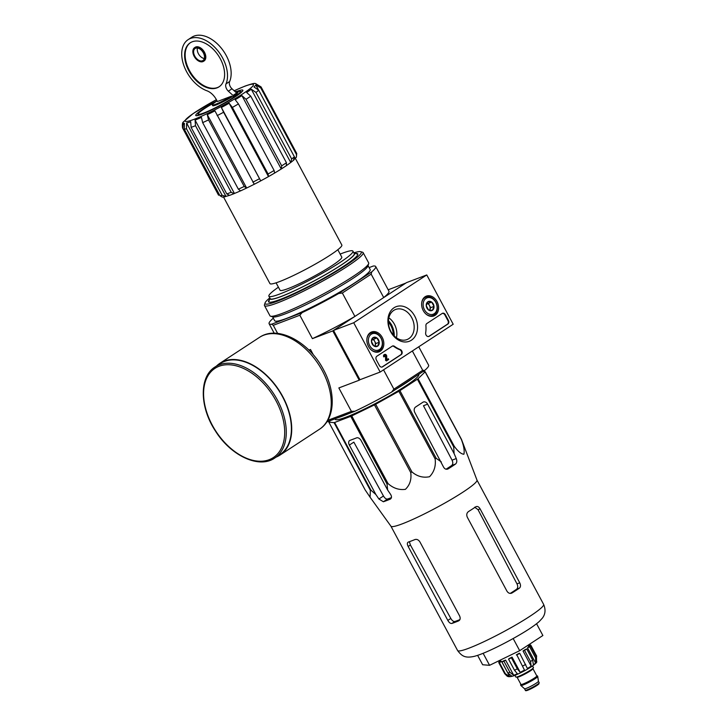 <?xml version="1.0" encoding="UTF-8"?>
<svg xmlns="http://www.w3.org/2000/svg" width="727" height="727" viewBox="0 0 727 727"><rect width="100%" height="100%" fill="white"/><g stroke="black" fill="none" stroke-linecap="round" stroke-linejoin="round"><path stroke-width="1.09" d="M203.351 52.853A7.17 4.526 -123.2 0 0 195.127 48.482A7.17 4.526 -123.2 0 0 195.272 56.96A7.17 4.526 -123.2 0 0 202.987 60.486A7.17 4.526 -123.2 0 0 203.351 52.853M203.942 52.626A8.161 5.153 -123.2 0 0 194.591 47.655A8.161 5.153 -123.2 0 0 194.745 57.306A8.161 5.153 -123.2 0 0 203.524 61.304A8.161 5.153 -123.2 0 0 203.942 52.626M237.756 91.684A23.909 2.554 151.8 0 1 240.137 91.366A23.909 2.554 151.8 0 1 220.517 105.088A23.909 2.554 151.8 0 1 198.226 113.83A23.909 2.554 151.8 0 1 215.328 102.107M188.12 39.649L191.774 37.259A30.107 19.002 -123.2 0 1 220.508 47.182A30.107 19.002 -123.2 0 1 229.677 81.488A5.625 3.553 -123.2 0 0 232.004 88.785L236.657 93.056A1.409 0.891 -123.2 0 1 237.211 93.883L233.558 96.273A1.409 0.891 -123.2 0 0 233.003 95.446L228.351 91.175A5.625 3.553 -123.2 0 1 226.033 83.878A30.107 19.002 -123.2 0 0 216.864 49.572A30.107 19.002 -123.2 0 0 188.12 39.649A30.107 19.002 -123.2 0 0 184.013 65.939A30.107 19.002 -123.2 0 0 206.922 90.784A14.067 8.878 -123.2 0 1 216.419 99.708L217.391 101.526L231.531 96.155L231.931 96.891L233.558 96.273M231.931 96.891A14.349 1.536 151.8 0 1 212.693 105.679L212.293 104.933A14.349 1.536 -28.2 0 0 231.531 96.155M236.411 92.829A14.349 1.536 -28.2 0 0 237.584 91.375L237.983 92.111A14.349 1.536 151.8 0 1 236.975 93.429M237.584 91.375A14.349 1.536 -28.2 0 0 235.194 91.72M217.082 100.944A14.349 1.536 -28.2 0 0 212.293 104.933M218.563 195.209L182.559 127.934C182.168 124.499 182.432 122.536 183.331 122.063L183.422 121.918A41.357 4.417 151.8 0 1 183.495 121.809L193.055 113.639L216.401 99.681A38.685 4.126 151.8 0 0 186.739 121.454A38.685 4.126 151.8 0 0 236.42 97.845A38.685 4.126 151.8 0 0 244.417 86.404A38.685 4.126 151.8 0 0 234.167 90.775M225.134 196.726L222.38 197.135L219.945 195.681L184.249 129.115L184.385 123.354A41.357 4.417 151.8 0 1 183.186 122.972A41.357 4.417 151.8 0 1 183.168 122.936L182.877 128.643M183.204 123.008L183.913 124.335M238.356 189.184A44.311 4.735 -28.2 0 0 244.217 186.457L246.58 188.066L240.573 190.883L238.356 189.184L202.66 122.627L201.434 117.383A41.357 4.417 151.8 0 1 195.081 120.1L195.49 125.698L231.177 192.264L234.039 193.682L229.587 195.372L226.797 193.927L191.11 127.361L190.71 121.763A41.357 4.417 151.8 0 1 186.612 123.008L225.952 196.372A41.357 4.417 151.8 0 0 229.069 195.463M195.081 120.1L234.421 193.464A41.357 4.417 151.8 0 0 240.364 190.928M260.666 180.914A41.494 4.426 151.8 0 1 254.268 184.258L214.928 110.877A41.357 4.417 151.8 0 1 207.295 114.657L246.635 188.02A41.357 4.417 151.8 0 0 254.196 184.276M268.527 176.588L268.063 173.989L232.376 107.432L229.141 103.234A41.357 4.417 151.8 0 1 221.381 107.496L260.72 180.869A41.357 4.417 151.8 0 0 268.481 176.597L274.588 173.081A41.494 4.426 151.8 0 1 268.672 176.507M229.141 103.234L268.481 176.597M251.278 89.203L290.727 162.512L291.672 158.995L255.986 92.438L251.278 89.203A41.357 4.417 151.8 0 1 246.653 92.511L250.751 96.182A44.311 4.735 151.8 0 1 246.008 99.29L241.909 95.619A41.357 4.417 151.8 0 1 235.203 99.726L238.438 103.925A44.311 4.735 151.8 0 1 232.376 107.432M290.618 162.566A41.357 4.417 151.8 0 1 286.565 165.492M294.571 157.196L295.171 158.313L296.38 157.241L296.462 154.478L260.775 87.922L255.831 84.95A41.357 4.417 151.8 0 1 253.987 86.967L258.694 90.203A44.311 4.735 151.8 0 1 255.986 92.438M295.171 158.313A41.357 4.417 151.8 0 1 294.553 159.113M255.831 84.95L258.349 89.63M254.877 83.505A41.357 4.417 151.8 0 1 254.932 83.505A41.357 4.417 151.8 0 1 256.077 83.887A41.357 4.417 151.8 0 1 256.095 83.923L261.038 86.895A44.311 4.735 151.8 0 1 260.775 87.922M241.909 95.619L281.249 168.991A41.357 4.417 151.8 0 1 274.761 172.962M281.249 168.991L286.311 165.729L286.447 162.739L250.751 96.182M186.612 123.008L186.485 128.77L222.171 195.336L225.952 196.372M225.134 196.717L225.833 196.444M296.38 157.241L296.725 153.461L261.038 86.895M293.444 160.276L294.38 156.759L258.694 90.203M290.727 162.512L293.99 159.913M281.331 168.955L281.694 165.847L246.008 99.29M274.588 173.081L274.124 170.481L238.438 103.925M254.268 184.258L260.72 180.887L223.607 112.249A44.311 4.735 151.8 0 1 217.155 115.629M221.381 107.496L223.607 112.249M207.295 114.657L208.522 119.9L244.217 186.457M337.819 249.734L341.79 257.131A35.023 3.735 151.8 0 1 312.683 276.978A35.023 3.735 151.8 0 1 280.049 290.237L276.078 282.83M476.957 480.047A48.809 5.207 151.8 0 1 476.985 480.111A48.809 5.207 151.8 0 1 452.585 498.577A48.809 5.207 151.8 0 1 405.575 522.54A48.809 5.207 151.8 0 1 390.962 526.239L370.079 497.213L370.352 490.289A54.58 5.825 151.8 0 0 370.906 490.143L375.868 494.524L378.903 499.004L383.374 501.766A52.526 5.607 -28.2 0 0 390.108 499.213L390.472 499.013M423.032 371.515L425.168 371.688A54.58 5.825 151.8 0 1 425.122 371.879L418.043 378.722A54.58 5.825 151.8 0 1 417.398 379.203L399.923 390.644A54.58 5.825 151.8 0 1 398.859 391.28L375.659 404.257A54.58 5.825 151.8 0 1 374.46 404.884L351.759 415.908A54.58 5.825 151.8 0 1 350.75 416.353L334.629 422.478A54.58 5.825 151.8 0 1 334.066 422.623L328.849 422.205L365.127 489.871L370.079 497.213M425.168 371.688L461.454 439.344L476.985 480.111M461.454 439.344A54.58 5.825 151.8 0 1 461.4 439.535C463.835 446.005 464.662 450.904 463.899 454.239C461.263 454.093 458.074 451.476 454.32 446.387A54.58 5.825 151.8 0 1 453.684 446.869L454.121 453.603L427.612 404.157A4.217 3.244 69.2 0 0 423.368 402.013A4.217 3.244 69.2 0 0 422.887 402.258L415.58 407.038A4.217 3.244 69.2 0 0 414.826 412.527L443.47 466.934C444.688 469.124 446.269 469.76 448.232 468.824A52.526 5.607 -28.2 0 0 455.538 464.035C456.901 462.799 457.138 460.973 456.256 458.564L454.121 453.603M447.705 469.079L447.16 469.233M399.923 390.644L436.2 458.31L441.344 461.972M436.2 458.31A54.58 5.825 151.8 0 1 435.137 458.946C436.009 466.007 434.146 471.932 429.548 476.721C423.096 478.03 417.225 476.43 411.936 471.923A54.58 5.825 151.8 0 1 410.737 472.55C411.664 479.42 409.883 485.018 405.402 489.344C399.068 490.189 393.28 488.262 388.036 483.573A54.58 5.825 151.8 0 1 387.028 484.018L387.645 490.043L361.137 440.598A4.217 2.663 -123.2 0 0 356.63 437.863L349.896 440.417A4.217 2.663 -123.2 0 0 349.569 440.589A4.217 2.663 -123.2 0 0 349.351 445.078L375.868 494.524M390.781 498.767L390.108 499.213C391.717 498.277 391.908 496.723 390.69 494.524L387.645 490.043M383.374 501.766L387.546 499.031C386.155 499.24 384.792 498.24 383.465 496.014L353.84 442.134L349.351 445.078M328.849 422.205A54.58 5.825 151.8 0 1 328.895 422.014L330.376 420.588M418.67 374.369L418.77 374.559A47.373 5.062 151.8 0 1 379.403 401.404A47.373 5.062 151.8 0 1 335.256 419.343L334.983 418.834M427.612 404.157L423.468 405.73L452.049 460.164C453.121 462.508 453.003 464.289 451.685 465.498A46.137 4.925 -28.2 0 1 446.078 469.206M425.122 371.879L461.4 439.535M418.043 378.722L454.32 446.387M417.398 379.203L453.684 446.869M398.859 391.28L435.137 458.946M375.659 404.257L411.936 471.923M374.46 404.884L410.737 472.55M351.759 415.908L388.036 483.573M350.75 416.353L387.028 484.018M334.629 422.478L370.906 490.143M334.066 422.623L370.352 490.289M393.243 334.883A15.476 11.886 69.2 0 0 390.881 325.714A15.476 11.886 69.2 0 0 388.391 322.116M327.777 420.342L351.395 411.373L354.93 411.255A60.486 6.461 -28.2 0 0 391.589 392.098L424.659 370.452A60.486 6.461 -28.2 0 0 428.603 365.154L418.752 346.788M354.93 411.255L326.786 421.951M391.589 392.098L393.898 389.154L422.705 370.288L424.659 370.452M393.898 389.154L383.547 369.843M422.705 370.288L412.354 350.977M359.956 379.73L380.166 372.051L353.722 322.752L333.52 330.421L359.956 379.73L359.229 380.203L332.793 330.903L354.903 316.427L342.344 293.008L371.152 274.143L383.711 297.561L405.82 283.085L388.191 289.782M273.352 318.226L273.052 318.426A60.486 6.461 -28.2 0 0 269.108 323.715A60.486 6.461 -28.2 0 0 271.571 324.224L302.059 312.646L299.842 315.227L273.279 325.314L277.623 333.411M351.395 411.373L338.846 387.945L359.229 380.203M332.793 330.903L312.401 338.646A60.486 6.461 -28.2 0 0 354.903 316.427M299.842 315.227L312.401 338.646M302.059 312.646A60.486 6.461 -28.2 0 0 338.709 293.49L371.779 271.834A60.486 6.461 -28.2 0 0 375.723 266.545A60.486 6.461 -28.2 0 0 373.269 266.027L369.116 267.609M371.779 271.834L371.152 274.143M342.344 293.008L338.709 293.49M383.711 297.561A60.486 6.461 -28.2 0 0 388.945 291.2L375.723 266.545M273.279 325.314L271.571 324.224M340.154 254.087A47.691 5.089 151.8 0 1 341.863 253.423A47.691 5.089 151.8 0 1 352.94 251.151A47.691 5.089 151.8 0 1 313.319 278.168A47.691 5.089 151.8 0 1 268.89 296.216A47.691 5.089 151.8 0 1 278.414 287.192M352.94 251.151L354.267 253.614A47.691 5.089 151.8 0 1 314.646 280.631A47.691 5.089 151.8 0 1 270.217 298.679L268.89 296.216M353.967 253.06A48.055 5.125 151.8 0 1 354.085 253.087A48.055 5.125 151.8 0 1 314.664 280.667A48.055 5.125 151.8 0 1 269.871 298.234A48.055 5.125 151.8 0 1 269.917 298.125M413.699 377.622A50.645 5.407 151.8 0 1 396.07 389.163M348.587 413.672A50.645 5.407 151.8 0 1 338.064 417.671M477.612 655.354L482.655 664.751L489.58 665.314L519.687 650.683L542.878 635.507L536.571 623.739M519.687 650.683L513.18 638.542M489.58 665.314L483.128 653.291M387.546 499.031A46.137 4.925 -28.2 0 0 391.417 497.622M451.894 623.439A48.809 5.207 -28.2 0 0 458.628 620.885C460.273 619.94 460.6 618.295 459.609 615.942L419.952 541.978C418.534 539.825 416.88 539.007 415.008 539.534A48.809 5.207 151.8 0 1 408.274 542.088C407.093 542.724 407.056 544.187 408.165 546.459L447.823 620.413C449.122 622.648 450.486 623.657 451.894 623.439L454.875 621.494A44.256 4.726 -28.2 0 0 459.891 619.631M454.875 621.494C453.484 621.694 452.13 620.685 450.813 618.459L410.41 544.996L409.555 542.251M519.741 582.818L480.084 508.855C478.766 506.692 477.33 506.01 475.767 506.801A48.809 5.207 151.8 0 1 468.47 511.581C466.707 512.962 466.325 514.843 467.307 517.224L506.964 591.187C508.391 593.305 510.1 593.886 512.09 592.932A48.809 5.207 -28.2 0 0 519.396 588.152C520.723 586.934 520.841 585.162 519.741 582.818L516.988 583.863C518.069 586.207 517.951 587.989 516.643 589.197A44.256 4.726 -28.2 0 1 510.263 593.396M511.554 593.196L510.981 593.35M474.658 507.219L478.021 509.645L516.988 583.863M295.307 158.241L341.844 245.035A40.794 4.353 151.8 0 1 307.948 268.154A40.794 4.353 151.8 0 1 269.944 283.594L223.534 197.035M237.293 91.248A26.726 2.853 151.8 0 1 242.873 90.548A26.726 2.853 151.8 0 1 220.663 105.351A26.726 2.853 151.8 0 1 196.036 115.666A26.726 2.853 151.8 0 1 217.019 100.835M197.444 48.027A7.17 4.526 -123.2 0 0 198.916 54.57A7.17 4.526 -123.2 0 0 204.323 58.542M220.354 58.86A26.308 16.603 -123.2 0 0 190.201 42.829A26.308 16.603 -123.2 0 0 190.719 73.927A26.308 16.603 -123.2 0 0 219.018 86.84A26.308 16.603 -123.2 0 0 220.354 58.86M229.677 81.488L226.033 83.878M203.787 61.113A8.161 5.153 -123.2 0 0 204.078 60.95A8.161 5.153 -123.2 0 0 204.487 52.271A8.161 5.153 -123.2 0 0 195.136 47.3A8.161 5.153 -123.2 0 0 194.872 47.491M190.474 42.657A26.308 16.603 -123.2 0 0 191.265 73.572A26.308 16.603 -123.2 0 0 219.29 86.658M353.722 322.752L426.758 274.942L453.194 324.242L380.166 372.051M333.52 330.421L406.557 282.612L426.758 274.942M376.35 359.892L379.394 365.563A2.817 2.163 -110.8 0 0 382.22 366.999A2.817 2.163 -110.8 0 0 382.538 366.835L401.249 354.585A2.817 2.163 -110.8 0 0 402.113 351.941A2.817 2.163 -110.8 0 0 400.25 349.523A28.135 21.619 -110.8 0 1 394.47 346.334A2.817 2.163 -110.8 0 0 392.58 345.988A2.817 2.163 -110.8 0 0 392.253 346.152L376.859 356.23A2.817 2.163 -110.8 0 0 376.35 359.892M429.203 336.292L447.905 324.042A2.817 2.163 -110.8 0 0 448.405 320.38L445.369 314.709A2.817 2.163 -110.8 0 0 442.543 313.273A2.817 2.163 -110.8 0 0 442.225 313.437L426.822 323.524A2.817 2.163 -110.8 0 0 425.904 325.76A28.135 21.619 -110.8 0 1 425.658 332.884A2.817 2.163 -110.8 0 0 426.522 335.692A2.817 2.163 -110.8 0 0 428.875 336.456A2.817 2.163 -110.8 0 0 429.203 336.292L428.694 336.483A2.817 2.163 -110.8 0 1 428.612 336.528M414.735 316.109A18.511 14.222 -110.8 0 1 404.257 341.954A18.511 14.222 -110.8 0 1 389.19 313.864A18.511 14.222 -110.8 0 1 414.735 316.109M382.22 337.401A10.605 8.151 -110.8 0 1 378.949 351.877A10.605 8.151 -110.8 0 1 367.726 344.798A10.605 8.151 -110.8 0 1 371.415 332.048A10.605 8.151 -110.8 0 1 382.22 337.401M437 301.541A10.605 8.151 -110.8 0 1 433.719 316.018A10.605 8.151 -110.8 0 1 422.496 308.939A10.605 8.151 -110.8 0 1 426.195 296.189A10.605 8.151 -110.8 0 1 437 301.541M411.736 317.681A16.103 12.368 -110.8 0 1 407.002 339.573A16.103 12.368 -110.8 0 1 389.727 328.913A16.103 12.368 -110.8 0 1 395.57 309.475A16.103 12.368 -110.8 0 1 411.736 317.681M388.836 317.835A16.103 12.368 -110.8 0 1 394.416 324.26A16.103 12.368 -110.8 0 1 396.415 337.782M442.298 313.392A2.817 2.163 -110.8 0 1 444.86 314.9L447.905 320.571A2.817 2.163 -110.8 0 1 447.396 324.233L428.694 336.483M392.335 346.107A2.817 2.163 -110.8 0 1 393.97 346.525L394.47 346.334M381.957 367.071A2.817 2.163 -110.8 0 0 382.038 367.026L400.741 354.776A2.817 2.163 -110.8 0 0 401.613 352.132A2.817 2.163 -110.8 0 0 399.741 349.714A28.135 21.619 -110.8 0 1 393.97 346.525M386.482 360.919L385.583 360.374L386.482 360.919L388.709 359.465L388.309 358.729L386.755 359.747L386.709 356.112A1.69 1.3 -110.8 0 0 384.765 354.412A1.69 1.3 -110.8 0 0 384.265 356.712L384.819 356.348A0.845 0.645 -110.8 0 1 385.065 355.203A0.845 0.645 -110.8 0 1 386.037 356.021L386.092 360.183M386.755 359.611L388.309 358.729M384.265 356.712L383.765 356.902A1.69 1.3 -110.8 0 1 384.528 354.549M384.837 355.376A0.845 0.645 -110.8 0 1 385.528 356.212L386.037 356.021M385.583 360.374L385.528 356.212M379.221 342.244L377.631 346.17L373.751 345.834L371.461 341.563L373.051 337.637L376.931 337.973L379.221 342.244A4.871 3.744 -110.8 0 1 377.631 346.17A4.871 3.744 -110.8 0 1 373.751 345.834A4.871 3.744 -110.8 0 1 371.461 341.563A4.871 3.744 -110.8 0 1 373.051 337.637A4.871 3.744 -110.8 0 1 376.931 337.973A4.871 3.744 -110.8 0 1 379.221 342.244L375.859 343.526L373.569 339.255L372.151 339.127M381.003 338.2A8.724 6.697 -110.8 0 1 376.059 350.378A8.724 6.697 -110.8 0 1 368.962 337.137A8.724 6.697 -110.8 0 1 381.003 338.2M366.926 338.682A9.851 7.561 -110.8 0 1 371.17 332.957A9.851 7.561 -110.8 0 1 381.057 337.973A9.851 7.561 -110.8 0 1 378.167 351.368A9.851 7.561 -110.8 0 1 371.188 349.896M372.124 339.173A4.217 3.244 -110.8 0 1 374.714 341.39A4.217 3.244 -110.8 0 1 375.059 345.489L375.859 343.526M374.814 346.097L375.059 345.489A4.217 3.244 -110.8 0 1 374.75 346.079M373.569 339.255L376.931 337.973M434.001 306.385L432.401 310.311L428.521 309.975L426.231 305.703L427.821 301.778L431.711 302.114L434.001 306.385A4.871 3.744 -110.8 0 1 432.401 310.311A4.871 3.744 -110.8 0 1 428.521 309.975A4.871 3.744 -110.8 0 1 426.231 305.703A4.871 3.744 -110.8 0 1 427.821 301.778A4.871 3.744 -110.8 0 1 431.711 302.114A4.871 3.744 -110.8 0 1 434.001 306.385L430.629 307.666L428.339 303.395L426.922 303.268M435.773 302.341A8.724 6.697 -110.8 0 1 430.829 314.518A8.724 6.697 -110.8 0 1 423.732 301.278A8.724 6.697 -110.8 0 1 435.773 302.341M421.705 302.823A9.851 7.561 -110.8 0 1 425.949 297.098A9.851 7.561 -110.8 0 1 435.827 302.114A9.851 7.561 -110.8 0 1 432.938 315.509A9.851 7.561 -110.8 0 1 425.958 314.037M426.903 303.313A4.217 3.244 -110.8 0 1 429.484 305.531A4.217 3.244 -110.8 0 1 429.839 309.629L430.629 307.666M429.584 310.238L429.839 309.629A4.217 3.244 -110.8 0 1 429.521 310.229M428.339 303.395L431.711 302.114M309.157 350.35L310.493 349.478L308.893 350.087M313.446 354.994L310.493 349.478M274.697 458.055L279.804 454.702A54.443 34.36 -123.2 0 0 282.567 396.788A54.443 34.36 -123.2 0 0 220.172 363.609L215.056 366.962C199.034 376.686 199.525 407.165 215.465 431.066C230.877 455.802 259.157 469.033 274.697 458.055A54.443 34.36 -123.2 0 0 277.45 400.132A54.443 34.36 -123.2 0 0 215.056 366.962M276.224 457.056A54.861 34.623 -123.2 0 0 280.04 455.057A54.861 34.623 -123.2 0 0 282.821 396.688A54.861 34.623 -123.2 0 0 219.945 363.264A54.861 34.623 -123.2 0 0 216.582 365.963M353.849 252.842A54.58 5.825 151.8 0 1 360.692 251.678A54.58 5.825 151.8 0 1 315.918 283.012A54.58 5.825 151.8 0 1 265.046 302.968A54.58 5.825 151.8 0 1 269.799 297.906M355.585 253.532A50.645 5.407 151.8 0 1 357.811 254.595A50.645 5.407 151.8 0 1 315.718 282.639A50.645 5.407 151.8 0 1 269.063 302.178A50.645 5.407 151.8 0 1 269.417 299.733M360.692 251.678L362.582 252.233A55.988 5.98 151.8 0 1 363.164 252.651A55.988 5.98 151.8 0 1 316.654 284.375A55.988 5.98 151.8 0 1 264.483 305.558A55.988 5.98 151.8 0 1 264.464 304.84L265.046 302.968M363.164 252.651L368.653 262.883A55.988 5.98 151.8 0 1 368.671 263.601A55.988 5.98 151.8 0 1 322.134 294.608A55.988 5.98 151.8 0 1 270.562 316.209A55.988 5.98 151.8 0 1 269.971 315.791L264.483 305.558M368.671 263.601L367.917 266.046A54.161 5.78 151.8 0 1 322.906 296.034A54.161 5.78 151.8 0 1 273.007 316.927L270.562 316.209M368.044 265.619L370.143 269.535A54.161 5.78 151.8 0 1 325.151 300.224A54.161 5.78 151.8 0 1 274.688 320.725L272.589 316.808M525.321 690.214A7.879 0.845 -28.2 0 0 527.148 689.841A7.879 0.845 -28.2 0 0 534.981 685.934A7.879 0.845 -28.2 0 0 539.207 682.771L537.862 684.816L527.857 690.196C526.166 690.868 525.321 690.868 525.321 690.214L524.53 688.742A7.879 0.845 -28.2 0 0 524.549 688.76A7.879 0.845 -28.2 0 0 526.357 688.351A7.879 0.845 -28.2 0 0 534.054 684.525A7.879 0.845 -28.2 0 0 538.425 681.317A7.879 0.845 -28.2 0 0 538.407 681.281M520.932 684.398A9.569 1.018 -28.2 0 0 520.596 684.97L520.859 685.461A9.569 1.018 -28.2 0 0 520.886 685.497A9.569 1.018 -28.2 0 0 523.086 685.007A9.569 1.018 -28.2 0 0 532.437 680.354A9.569 1.018 -28.2 0 0 537.735 676.464A9.569 1.018 -28.2 0 0 537.716 676.428L537.453 675.928A9.569 1.018 -28.2 0 0 536.799 675.892M520.596 684.97A9.569 1.018 -28.2 0 0 522.822 684.516A9.569 1.018 -28.2 0 0 532.318 679.772A9.569 1.018 -28.2 0 0 537.453 675.928M514.97 675.365L515.861 677.037A9.987 1.063 -28.2 0 0 518.178 676.555A9.987 1.063 -28.2 0 0 528.102 671.612A9.987 1.063 -28.2 0 0 533.464 667.595L532.573 665.932M530.501 661.497L531.183 666.196L523.031 650.983L524.549 650.401A18.284 1.954 -28.2 0 0 526.739 648.975L532.691 660.061A18.284 1.954 151.8 0 1 530.501 661.497L524.549 650.401M516.824 654.927L524.485 670.094L516.824 654.927A18.284 1.954 -28.2 0 0 519.732 653.3L527.393 668.467A15.758 1.681 -28.2 0 0 531.183 666.196M511.39 657.762L512.053 657.117A15.758 1.681 -28.2 0 1 509.209 658.498L508.546 659.144A18.284 1.954 -28.2 0 0 511.39 657.762L517.333 668.858L520.214 672.33A15.758 1.681 -28.2 0 0 524.485 670.094M508.546 659.144L514.489 670.239L517.37 673.711A15.758 1.681 -28.2 0 1 513.753 675.31L509.891 672.275A18.284 1.954 151.8 0 1 507.873 673.038L511.726 676.074A15.758 1.681 -28.2 0 1 509.745 676.61L505.347 673.711A18.284 1.954 151.8 0 1 504.692 673.665L506.828 675.856M529.647 646.803L535.599 657.899L535.663 663.06L527.502 647.848L529.647 646.803A18.284 1.954 -28.2 0 0 530.537 645.949L536.49 657.035L536.553 662.197A15.758 1.681 -28.2 0 0 536.735 661.933A15.758 1.681 -28.2 0 0 536.808 661.643M532.691 660.061L533.373 664.76A15.758 1.681 -28.2 0 0 535.663 663.06M513.753 675.31L505.592 660.098A15.758 1.681 -28.2 0 1 504.529 660.516A15.758 1.681 -28.2 0 1 503.575 660.861L501.921 661.943A18.284 1.954 -28.2 0 0 503.938 661.179L509.891 672.275M501.921 661.943L507.873 673.038M509.745 676.61L501.585 661.397A15.758 1.681 -28.2 0 1 500.93 661.343L498.74 662.57A18.284 1.954 -28.2 0 0 499.394 662.624L505.347 673.711M498.74 662.57L504.692 673.665M500.476 660.543L499.849 660.852A18.284 1.954 -28.2 0 0 498.958 661.706L499.267 662.279M528.593 646.294L530.755 645.085A18.284 1.954 -28.2 0 0 530.101 645.031L528.42 645.976M530.755 645.085L536.708 656.181M499.394 662.624L501.585 661.397M498.958 661.706L500.658 660.879M530.537 645.949L528.393 646.985A15.758 1.681 -28.2 0 1 527.502 647.848M526.739 648.975L525.221 649.547A15.758 1.681 -28.2 0 1 523.031 650.983M519.732 653.3L519.242 653.255A15.758 1.681 -28.2 0 1 516.334 654.882M520.214 672.33L512.053 657.117M503.938 661.179L505.592 660.098M195.49 125.698A44.311 4.735 151.8 0 1 191.11 127.361M231.177 192.264A44.311 4.735 151.8 0 1 226.797 193.927M186.485 128.77A44.311 4.735 151.8 0 1 184.249 129.115M222.171 195.336A44.311 4.735 151.8 0 1 219.945 195.681M296.725 153.461A44.311 4.735 151.8 0 1 296.462 154.478M294.38 156.759A44.311 4.735 151.8 0 1 291.672 158.995M286.447 162.739A44.311 4.735 151.8 0 1 281.694 165.847M274.124 170.481A44.311 4.735 151.8 0 1 268.063 173.989M259.294 178.815A44.311 4.735 151.8 0 1 252.842 182.186M202.66 122.627A44.311 4.735 -28.2 0 0 208.522 119.9M378.903 499.004L383.465 496.014M456.256 458.564L452.049 460.164M394.125 335.847A16.603 12.75 69.2 0 0 391.617 325.233A16.603 12.75 69.2 0 0 388.418 320.807M394.243 335.965A17.157 13.186 69.2 0 0 391.644 325.123A17.157 13.186 69.2 0 0 388.427 320.643M543.623 604.382A48.809 5.207 151.8 0 1 503.066 632.036A48.809 5.207 151.8 0 1 457.583 650.511C461.745 656.081 465.098 658.38 474.077 656.39C483.273 654.2 503.711 644.267 521.032 634.017C529.201 629.191 535.299 624.993 539.343 621.412L542.342 618.159C545.404 614.206 545.832 609.617 543.623 604.382L476.976 480.084M455.538 464.035L451.685 465.498M408.165 546.459L410.41 544.996M447.823 620.413L450.813 618.459M480.084 508.855L478.021 509.645M519.396 588.152L516.643 589.197M232.004 88.785L228.351 91.175M236.657 93.056L233.003 95.446M447.396 324.233L447.905 324.042M444.86 314.9L445.369 314.709M447.905 320.571L448.405 320.38M399.741 349.714L400.25 349.523M400.741 354.776L401.249 354.585M382.038 367.026L382.538 366.835M276.051 400.868A53.316 33.651 -123.2 0 0 206.504 378.585A53.316 33.651 -123.2 0 0 249.888 459.5A53.316 33.651 -123.2 0 0 276.051 400.868M259.466 337.383C277.859 324.687 309.275 342.063 323.542 369.779C336.083 392.516 335.274 419.234 319.571 429.184A54.861 34.623 -123.2 0 0 322.343 370.815A54.861 34.623 -123.2 0 0 259.466 337.383L219.945 363.264M527.938 690.159A7.17 0.763 -28.2 0 0 536.044 686.006A7.17 0.763 -28.2 0 0 538.407 683.689M536.844 676.01L536.826 675.946A9.006 0.963 -28.2 0 1 531.991 679.563A9.006 0.963 -28.2 0 1 523.049 684.025A9.006 0.963 -28.2 0 1 520.959 684.461L521.005 684.507A9.287 0.991 -28.2 0 0 523.004 684.398A9.287 0.991 -28.2 0 0 533.118 679.263A9.287 0.991 -28.2 0 0 536.853 675.983M520.959 684.461L517.061 677.182A9.006 0.963 -28.2 0 0 519.151 676.755A9.006 0.963 -28.2 0 0 528.093 672.293A9.006 0.963 -28.2 0 0 532.927 668.676L532.9 668.213M525.676 664.387A18.284 1.954 151.8 0 1 522.768 666.014M517.333 668.858A18.284 1.954 151.8 0 1 514.489 670.239M536.49 657.035A18.284 1.954 151.8 0 1 535.599 657.899M183.186 122.972L183.913 124.344M269.108 323.715L274.206 333.22M388.436 320.489L391.771 325.096L394.352 336.065M269.871 298.234L268.808 301.696M354.085 253.087L357.557 254.114M390.935 526.212L457.583 650.511M254.932 83.505C254.514 83.096 251.224 83.95 245.063 86.077L234.139 90.748M198.226 113.83L197.699 115.557M240.137 91.366L241.864 91.875M203.524 61.304L204.078 60.95M194.591 47.655L195.136 47.3M384.256 354.603L384.765 354.412M371.17 332.957L369.016 333.775M378.167 351.368L376.004 352.186M425.949 297.098L423.786 297.916M432.938 315.509L430.784 316.327M319.571 429.184L280.04 455.057M539.207 682.771L538.416 681.299M538.425 681.317L537.735 676.464M524.549 688.76L520.886 685.497M536.826 675.946L532.927 668.676M506.828 675.865C507.946 677.037 510.445 676.955 514.334 675.61C520.841 672.902 526.693 669.831 531.873 666.405C535.254 663.924 536.871 662.433 536.735 661.933M528.838 646.766L528.02 645.231M500.912 661.352L500.249 660.125"/></g></svg>
